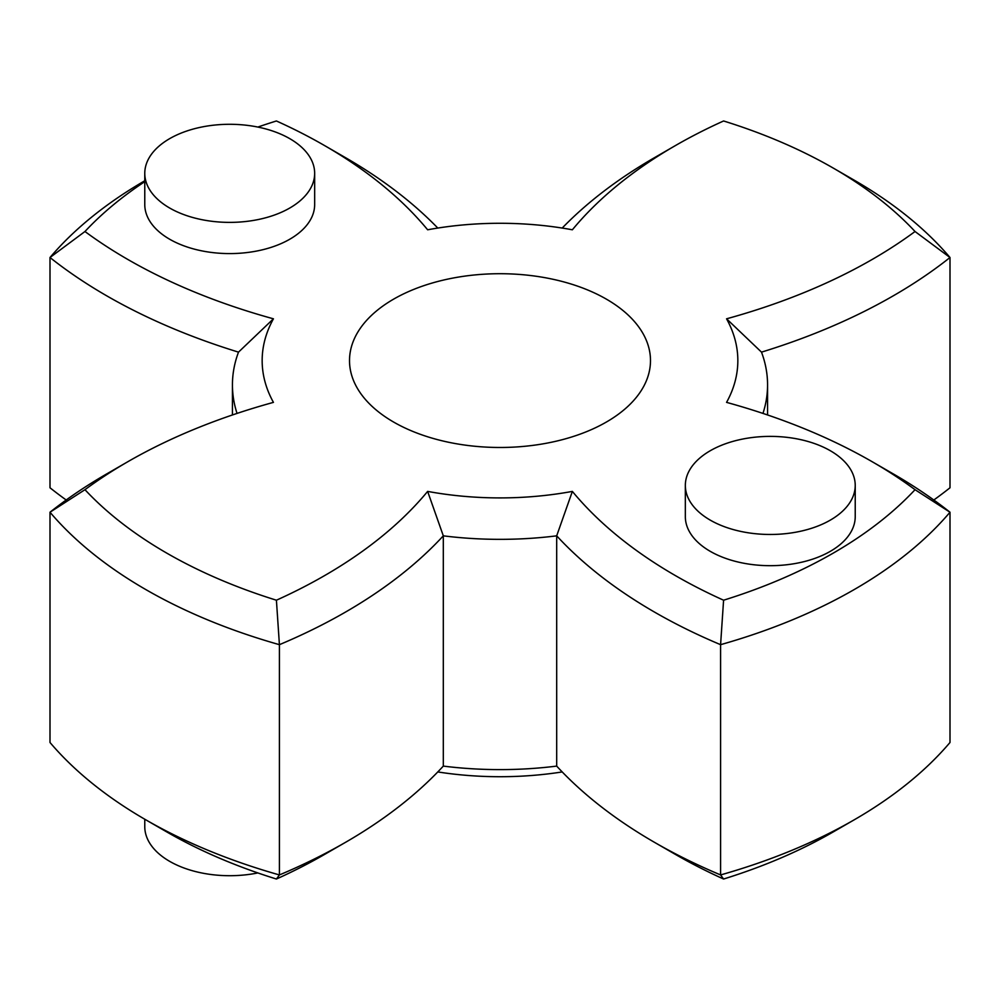 <?xml version="1.0" encoding="UTF-8"?>
<svg xmlns="http://www.w3.org/2000/svg" width="1000" height="1000" viewBox="0 0 1000 1000"><rect width="100%" height="100%" fill="white"/><g stroke="black" fill="none" stroke-linecap="round" stroke-linejoin="round"><path stroke-width="1.5" d="M723.587 879.025L720.588 874.938A501.163 289.337 0 0 0 854.375 819.725L833.35 831.862A471.425 272.175 180 0 1 723.587 879.025A526.638 304.05 180 0 1 675.387 854.4A526.638 304.05 180 0 1 675.375 854.4L654.362 842.262A556.375 321.213 0 0 0 720.588 874.938L720.588 644.675A556.375 321.213 180 0 1 654.362 612A556.375 321.213 180 0 1 556.688 535.837A267.562 154.475 180 0 1 443.312 535.837A556.375 321.213 180 0 1 279.413 644.675A501.163 289.337 180 0 1 145.625 589.462A501.163 289.337 180 0 1 50 512.225A556.375 321.213 180 0 1 106.575 473.988L127.6 461.85A526.638 304.05 0 0 0 84.963 489.688A471.425 272.175 0 0 0 276.413 600.212A526.638 304.05 0 0 0 427.638 491.4A237.838 137.312 0 0 0 572.362 491.4A526.638 304.05 0 0 0 723.587 600.212A471.425 272.175 0 0 0 915.037 489.688A526.638 304.05 0 0 0 872.4 461.85A526.638 304.05 0 0 0 726.562 402.375A237.838 137.312 0 0 0 726.562 318.812A526.638 304.05 0 0 0 915.037 231.513A471.425 272.175 0 0 0 833.35 168.137A471.425 272.175 0 0 0 723.587 120.975A526.638 304.05 0 0 0 675.375 145.6A526.638 304.05 0 0 0 572.362 229.788A237.838 137.312 0 0 0 427.638 229.788A526.638 304.05 0 0 0 324.625 145.6A526.638 304.05 0 0 0 276.413 120.975A471.425 272.175 0 0 0 257.85 127.062M345.637 842.262L324.625 854.4A526.638 304.05 180 0 1 276.413 879.025A471.425 272.175 180 0 1 166.65 831.862A471.425 272.175 180 0 1 166.637 831.862L145.625 819.725A501.163 289.337 0 0 0 279.413 874.938A556.375 321.213 0 0 0 345.637 842.262A556.375 321.213 0 0 0 443.312 766.1A267.562 154.475 0 0 0 556.688 766.1A556.375 321.213 0 0 0 654.362 842.262L675.375 854.4M84.963 489.688L50 512.225L50 742.487A501.163 289.337 0 0 0 145.625 819.725L166.65 831.862M237.037 413.413A267.562 154.475 180 0 1 232.438 384.875A267.562 154.475 180 0 1 238.5 352.137A556.375 321.213 180 0 1 106.587 295.75A556.375 321.213 180 0 1 50 257.512L50 487.775A556.375 321.213 0 0 0 66.188 500M893.425 473.988L872.4 461.85A526.638 304.05 0 0 0 872.387 461.85L893.413 473.988A556.375 321.213 180 0 1 893.425 473.988A556.375 321.213 180 0 1 950 512.225A501.163 289.337 180 0 1 720.588 644.675L723.587 600.212M345.637 157.738L324.625 145.6A526.638 304.05 0 0 0 324.613 145.6L345.637 157.738A556.375 321.213 180 0 1 437.8 228.062M854.375 180.275L833.35 168.137L854.375 180.275A501.163 289.337 180 0 1 950 257.512A556.375 321.213 180 0 1 761.5 352.137A267.562 154.475 180 0 1 767.562 384.875A267.562 154.475 180 0 1 762.962 413.413M606.413 299.163A150.488 86.888 0 0 0 442.413 280.325A150.488 86.888 0 0 0 349.513 360.6A150.488 86.888 0 0 0 393.587 422.038A150.488 86.888 0 0 0 557.587 440.863A150.488 86.888 0 0 0 650.487 360.6A150.488 86.888 0 0 0 606.413 299.163M257.85 872.938A84.938 49.037 180 0 1 144.775 826.663L144.775 819.237M685.337 485.438L685.337 516.638A84.938 49.037 0 0 0 710.225 551.325A84.938 49.037 0 0 0 802.788 561.95A84.938 49.037 0 0 0 855.225 516.638L855.225 485.438A84.938 49.037 0 0 0 830.35 450.75A84.938 49.037 0 0 0 737.775 440.125A84.938 49.037 0 0 0 685.337 485.438A84.938 49.037 0 0 0 710.225 520.112A84.938 49.037 0 0 0 802.788 530.737A84.938 49.037 0 0 0 855.225 485.438M144.775 173.337L144.775 204.55A84.938 49.037 0 0 0 169.65 239.225A84.938 49.037 0 0 0 262.225 249.85A84.938 49.037 0 0 0 314.662 204.55L314.662 173.337A84.938 49.037 0 0 0 289.775 138.663A84.938 49.037 0 0 0 197.213 128.025A84.938 49.037 0 0 0 144.775 173.337A84.938 49.037 0 0 0 169.65 208.012A84.938 49.037 0 0 0 262.225 218.65A84.938 49.037 0 0 0 314.662 173.337M556.688 766.1L556.688 535.837L572.362 491.4M933.812 500A556.375 321.213 0 0 0 950 487.775L950 257.512L915.037 231.513M144.775 181.65A471.425 272.175 0 0 0 84.963 231.513L50 257.512A501.163 289.337 180 0 1 144.775 180.763M276.413 879.025L279.413 874.938L279.413 644.675L276.413 600.212M854.375 819.725A501.163 289.337 0 0 0 950 742.487L950 512.225L915.037 489.688M562.2 771.938A237.838 137.312 180 0 1 437.8 771.938M84.963 231.513A526.638 304.05 0 0 0 273.438 318.812A237.838 137.312 0 0 0 273.438 402.375A526.638 304.05 0 0 0 127.6 461.85M443.312 766.1L443.312 535.837L427.638 491.4M562.2 228.062A556.375 321.213 180 0 1 654.362 157.738L675.375 145.6M761.5 352.137L726.562 318.812M273.438 318.812L238.5 352.137M767.562 414.963L767.562 384.875M232.438 414.963L232.438 384.875"/></g></svg>
